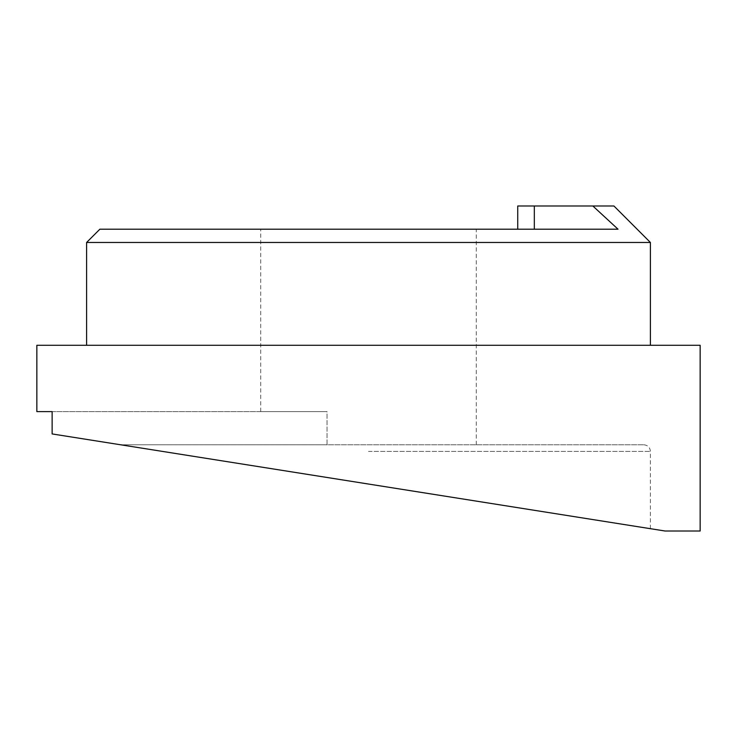 <?xml version="1.0" encoding="UTF-8"?>
<svg xmlns="http://www.w3.org/2000/svg" width="737" height="737" viewBox="0 0 737 737"><rect width="100%" height="100%" fill="white"/><g stroke="black" fill="none" stroke-linecap="round" stroke-linejoin="round"><path stroke-width="0.55" stroke-dasharray="3.69 2.76" d="M99.864 229.207L618.03 229.207L592.852 205.992L613.921 205.992M650.403 242.473L86.597 242.473M700.15 345.285L36.85 345.285M700.15 531.009L665.041 531.009L120.61 444.78L327.044 444.78L327.044 411.615L260.714 411.615L327.044 411.615L327.044 444.78L120.61 444.78L643.769 444.78L120.61 444.78L650.403 528.687L52.124 433.936L52.124 411.615L36.85 411.615M368.5 345.285L650.403 345.285L368.5 345.285M517.743 229.207L618.03 229.207L517.743 229.207L517.743 205.992L592.852 205.992M120.61 444.78L52.124 433.936L120.61 444.78M52.124 411.615L327.044 411.615L52.124 411.615M368.5 451.413L650.403 451.413L368.5 451.413M534.325 229.207L534.325 205.992M650.403 528.687L650.403 451.413C650.043 447.423 647.832 445.212 643.769 444.78M476.286 444.78L476.286 229.207M260.714 411.615L260.714 229.207"/><path stroke-width="1.11" d="M534.325 229.207L534.325 205.992L592.852 205.992L618.03 229.207L99.864 229.207L86.597 242.473L650.403 242.473L650.403 345.285M368.5 484.043L665.041 531.009L700.15 531.009L700.15 345.285L36.85 345.285L36.85 411.615L52.124 411.615L52.124 433.936L368.5 484.043M592.852 205.992L613.921 205.992L650.403 242.473M534.325 205.992L517.743 205.992L517.743 229.207M86.597 345.285L86.597 242.473"/></g></svg>
